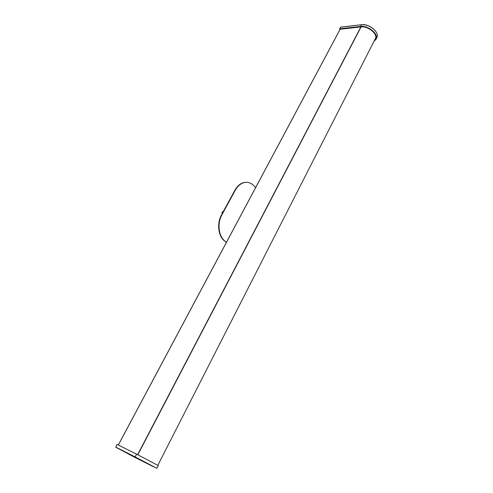 <?xml version="1.0" encoding="UTF-8"?>
<svg xmlns="http://www.w3.org/2000/svg" width="493" height="493" viewBox="0 0 493 493"><rect width="100%" height="100%" fill="white"/><g stroke="black" fill="none" stroke-linecap="round" stroke-linejoin="round"><path stroke-width="0.74" d="M375.395 38.571L375.832 37.308M374.532 40.272L375.481 38.953C378.119 34.153 368.08 25.784 360.938 26.918L339.979 29.284L339.609 28.865L360.623 26.449L361.554 24.736L340.571 27.238M373.953 41.4L376.079 39.224C378.877 34.134 368.209 25.242 360.623 26.449M136.573 454.152L117.087 444.415L115.732 447.102L135.174 456.912L136.573 454.152L158.259 465.595M135.778 457.572L135.211 457.276M135.162 457.251L135.809 457.609M135.002 457.147L137.646 458.552L135.002 457.147M255.664 187.55L253.803 185.633C251.843 183.649 249.612 182.546 247.11 182.336L246.925 182.324M226.373 242.439L224.377 240.627C218.448 235.549 217.203 223.089 221.893 214.837L235.315 190.162C238.433 184.795 242.365 182.188 247.11 182.336M224.377 240.627L226.275 242.624M224.013 240.572C218.085 235.494 216.84 223.046 221.53 214.794L234.945 190.132C238.07 184.764 242.001 182.157 246.74 182.311M222.959 211.719L222.01 212.126L221.973 212.637L223.119 211.873M222.454 213.093L221.973 212.637M340.145 29.266L118.332 445.037M360.888 26.924L137.621 454.675M361.098 26.899L137.818 454.774M137.775 454.756L361.055 26.905L137.781 454.756M375.567 38.756L374.859 39.625M376.812 37.715L376.929 37.468C379.727 32.372 369.115 23.516 361.554 24.736L361.609 24.73M362.497 24.668C368.012 24.89 372.461 27.177 375.845 31.527M339.609 28.859L340.651 27.127L339.659 28.834M375.118 39.126L375.752 38.078M376.079 39.224L376.929 37.468C379.733 32.335 369.14 23.504 361.585 24.712L340.675 27.146M135.187 457.023L115.781 447.219L133.782 456.814L153.286 466.674L135.174 456.912L156.823 468.301L158.265 465.589M117.081 444.415L115.769 447.114M137.208 458.348L133.554 456.401L137.208 458.348M133.683 456.758L156.829 468.295M221.893 214.837L221.53 214.794M235.315 190.162L234.945 190.132M340.102 29.272L118.295 445.019M375.512 38.349L157.828 465.306M137.824 458.644L132.937 456.099"/></g></svg>
